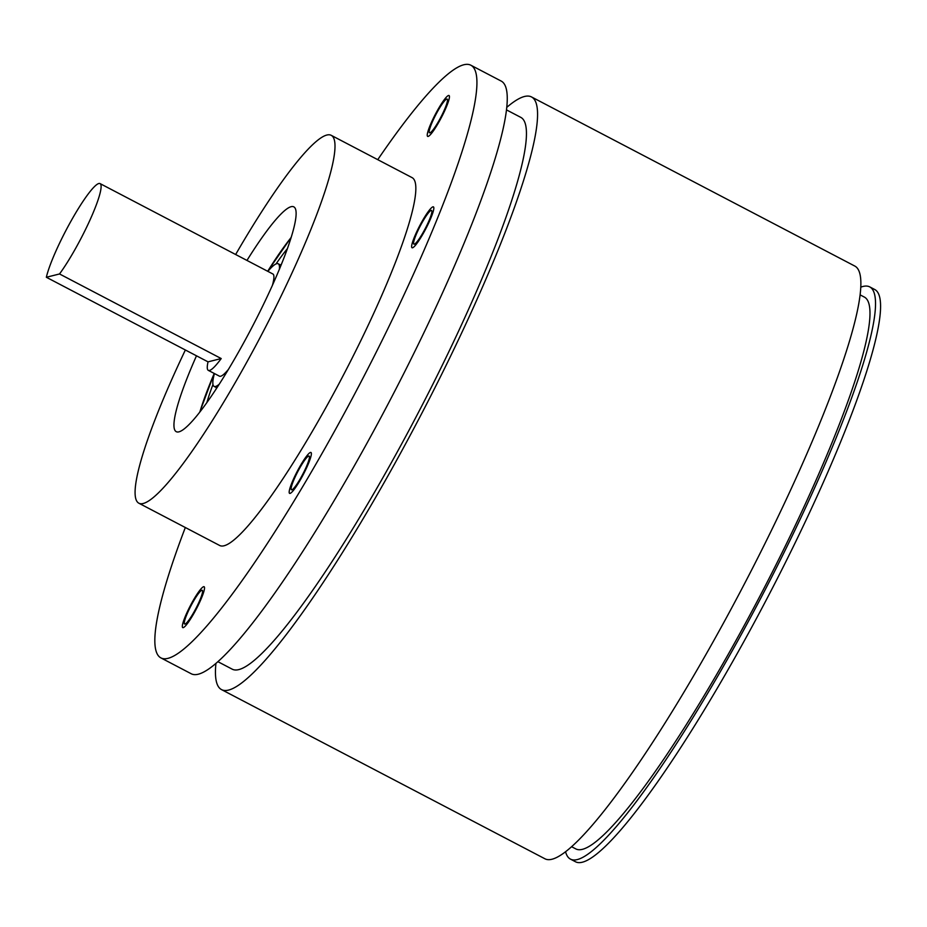 <?xml version="1.0" encoding="UTF-8"?>
<svg xmlns="http://www.w3.org/2000/svg" width="927" height="927" viewBox="0 0 927 927"><rect width="100%" height="100%" fill="white"/><g stroke="black" fill="none" stroke-linecap="round" stroke-linejoin="round"><path stroke-width="1.39" d="M565.563 851.693A322.886 47.729 -62.4 0 0 570.453 859.12L575.505 861.762A322.886 47.729 -62.4 0 0 698.9 718.796A322.886 47.729 -62.4 0 0 874.833 289.56L869.781 286.918A322.886 47.729 -62.4 0 0 860.893 287.127M570.453 859.12A322.886 47.729 -62.4 0 0 693.848 716.154A322.886 47.729 -62.4 0 0 869.781 286.918M860.21 294.925L864.439 297.127A311.356 46.026 117.6 0 1 694.787 711.044A311.356 46.026 117.6 0 1 575.794 848.9L571.565 846.687M215.933 663.361A334.415 49.432 -62.4 0 0 221.507 689.595L544.891 858.761A334.415 49.432 -62.4 0 0 672.701 710.696A334.415 49.432 -62.4 0 0 854.914 266.119L531.53 96.953A334.415 49.432 -62.4 0 0 506.791 107.335M221.507 689.595A334.415 49.432 -62.4 0 0 347.243 544.891A334.415 49.432 -62.4 0 0 505.632 231.066A334.415 49.432 -62.4 0 0 531.53 96.953M506.501 109.896L520.835 117.393A311.356 46.026 117.6 0 1 496.721 242.248A311.356 46.026 117.6 0 1 349.259 534.427A311.356 46.026 117.6 0 1 232.202 669.167L217.868 661.669M185.33 527.521A334.415 49.432 -62.4 0 0 160.869 657.88L191.194 673.744A334.415 49.432 -62.4 0 0 316.918 529.027A334.415 49.432 -62.4 0 0 475.319 215.203A334.415 49.432 -62.4 0 0 501.217 81.089L470.893 65.238A334.415 49.432 -62.4 0 0 377.752 159.664M160.869 657.88A334.415 49.432 -62.4 0 0 286.605 513.164A334.415 49.432 -62.4 0 0 444.995 199.34A334.415 49.432 -62.4 0 0 470.893 65.238M331.252 135.342L412.098 177.636A207.567 30.684 117.6 0 1 396.026 260.869A207.567 30.684 117.6 0 1 297.706 455.655A207.567 30.684 117.6 0 1 219.664 545.482L138.818 503.187A207.567 30.684 -62.4 0 0 216.86 413.372A207.567 30.684 -62.4 0 0 315.18 218.587A207.567 30.684 -62.4 0 0 331.252 135.342A207.567 30.684 -62.4 0 0 235.643 254.519M428.216 213.14A19.027 2.816 117.6 0 1 431.553 210.452A19.027 2.816 117.6 0 1 427.926 223.129A19.027 2.816 117.6 0 1 417.254 241.483A19.027 2.816 117.6 0 1 413.917 244.172A19.027 2.816 117.6 0 1 417.544 231.495A19.027 2.816 117.6 0 1 428.216 213.14M434.717 116.86A19.027 2.816 117.6 0 1 447.162 99.085A19.027 2.816 117.6 0 1 441.959 115.041A19.027 2.816 117.6 0 1 429.525 132.804A19.027 2.816 117.6 0 1 434.717 116.86M197.045 606.258A19.027 2.816 117.6 0 1 184.612 624.022A19.027 2.816 117.6 0 1 189.803 608.077A19.027 2.816 117.6 0 1 202.248 590.302A19.027 2.816 117.6 0 1 197.045 606.258M309.386 457.845A19.027 2.816 117.6 0 1 300.997 477.486A19.027 2.816 117.6 0 1 291.46 489.78A19.027 2.816 117.6 0 1 291.182 487.996A19.027 2.816 117.6 0 1 299.56 468.355A19.027 2.816 117.6 0 1 309.097 456.061A19.027 2.816 117.6 0 1 309.386 457.845M185.365 349.989A207.567 30.684 -62.4 0 0 154.902 419.954A207.567 30.684 -62.4 0 0 138.818 503.187M246.964 260.429A126.848 18.749 117.6 0 1 293.836 206.872A126.848 18.749 117.6 0 1 284.01 257.741A126.848 18.749 117.6 0 1 223.928 376.768A126.848 18.749 117.6 0 1 176.234 431.669A126.848 18.749 117.6 0 1 186.06 380.8A126.848 18.749 117.6 0 1 196.489 355.806M206.872 402.573A106.663 15.771 117.6 0 1 212.967 384.473M276.014 263.952A106.663 15.771 117.6 0 1 287.416 248.621M216.582 387.695A106.663 15.771 -62.4 0 0 216.061 389.131M281.599 263.836A106.663 15.771 -62.4 0 0 280.73 265.087M416.096 244.485A23.059 3.407 -62.4 0 0 429.027 222.237A23.059 3.407 -62.4 0 0 433.43 206.872A23.059 3.407 -62.4 0 0 429.375 210.139A23.059 3.407 -62.4 0 0 416.443 232.387A23.059 3.407 -62.4 0 0 412.04 247.752A23.059 3.407 -62.4 0 0 416.096 244.485M442.735 114.844A23.059 3.407 -62.4 0 0 449.027 95.516A23.059 3.407 -62.4 0 0 433.952 117.045A23.059 3.407 -62.4 0 0 427.648 136.385A23.059 3.407 -62.4 0 0 442.735 114.844M189.038 608.263A23.059 3.407 -62.4 0 0 182.735 627.602A23.059 3.407 -62.4 0 0 197.822 606.061A23.059 3.407 -62.4 0 0 204.114 586.733A23.059 3.407 -62.4 0 0 189.038 608.263M289.247 491.194A23.059 3.407 -62.4 0 0 289.583 493.361A23.059 3.407 -62.4 0 0 301.159 478.459A23.059 3.407 -62.4 0 0 311.31 454.647A23.059 3.407 -62.4 0 0 310.974 452.492A23.059 3.407 -62.4 0 0 299.398 467.382A23.059 3.407 -62.4 0 0 289.247 491.194M100.07 183.592A57.659 8.517 117.6 0 0 98.853 183.511A57.659 8.517 117.6 0 0 70.997 221.113A57.659 8.517 117.6 0 0 46.35 277.266L59.525 273.963A57.659 8.517 117.6 0 0 90.429 219.05A57.659 8.517 117.6 0 0 100.07 183.592L272.874 273.986A57.659 8.517 -62.4 0 1 272.434 285.284M46.35 277.266L208.042 361.854L221.217 358.552L59.525 273.963M221.217 358.552A57.659 8.517 117.6 0 1 209.525 370.429A57.659 8.517 117.6 0 1 208.308 370.36L219.432 376.165A57.659 8.517 -62.4 0 0 220.638 376.246A57.659 8.517 -62.4 0 0 228.459 369.363M208.308 370.36A57.659 8.517 117.6 0 1 208.042 361.854M219.259 384.184A69.189 10.232 117.6 0 1 215.539 386.478A69.189 10.232 117.6 0 1 214.079 386.385A69.189 10.232 117.6 0 1 214.415 373.546M267.868 271.368A69.189 10.232 117.6 0 1 276.767 263.674A69.189 10.232 117.6 0 1 278.227 263.778A69.189 10.232 117.6 0 1 279.375 269.282M291.148 237.497A123.384 18.239 -62.4 0 0 267.683 271.275L291.24 237.231M214.23 373.454A123.384 18.239 -62.4 0 0 199.873 411.994M214.195 373.43L199.699 412.214M214.079 386.385L216.895 387.857M278.227 263.778L281.032 265.238"/></g></svg>

